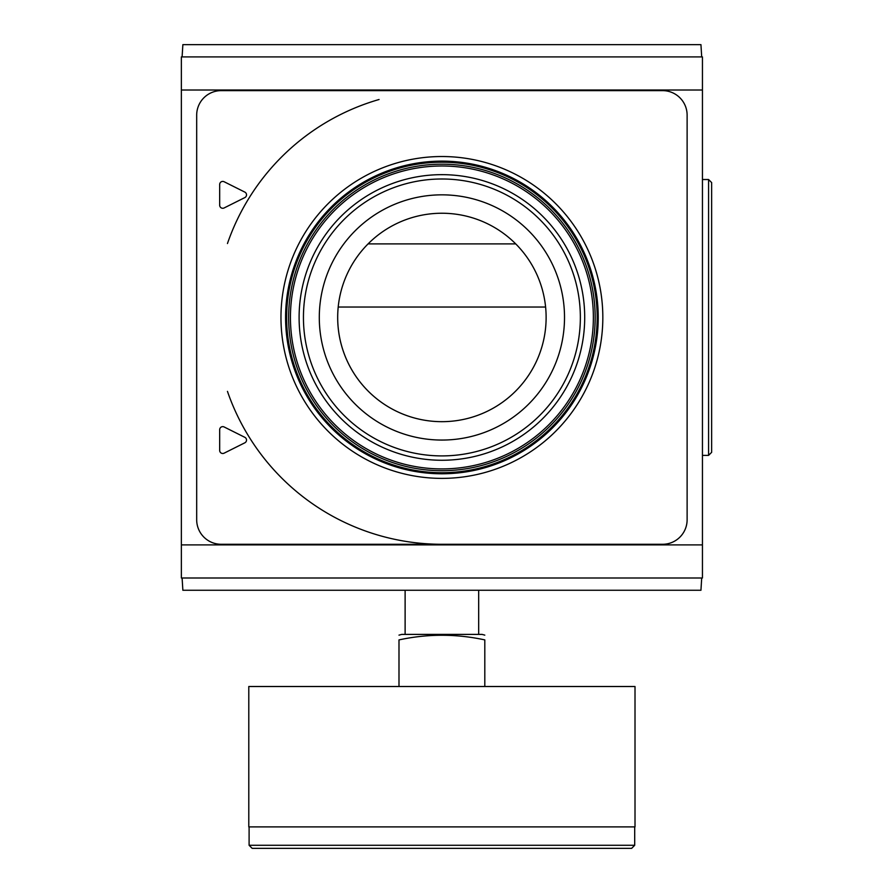 <?xml version="1.0" encoding="UTF-8"?>
<svg xmlns="http://www.w3.org/2000/svg" width="893" height="893" viewBox="0 0 893 893"><rect width="100%" height="100%" fill="white"/><g stroke="black" fill="none" stroke-linecap="round" stroke-linejoin="round"><path stroke-width="1.34" d="M224.11 181.737A3.07 3.07 0 0 0 219.678 184.483L219.678 205.211A3.07 3.07 0 0 0 224.11 207.957L244.838 197.587A3.07 3.07 0 0 0 244.838 192.107L224.11 181.737M545.601 307.036L338.213 307.036A104.213 104.213 0 0 0 441.901 421.675A104.213 104.213 0 0 0 545.601 307.036A104.213 104.213 0 0 1 441.901 421.675A104.213 104.213 0 0 1 368.083 243.889L515.719 243.889A104.213 104.213 0 0 1 545.601 307.036M368.083 243.889A104.213 104.213 0 0 1 515.719 243.889M441.901 162.202A155.248 155.248 0 0 1 576.353 395.086A155.248 155.248 0 0 1 307.449 395.086A155.248 155.248 0 0 1 441.901 162.202M441.901 164.189A153.261 153.261 0 0 1 574.634 394.081A153.261 153.261 0 0 1 309.179 394.081A153.261 153.261 0 0 1 441.901 164.189A153.261 153.261 0 0 1 574.634 394.081A153.261 153.261 0 0 1 309.179 394.081A153.261 153.261 0 0 1 441.901 164.189M441.901 194.841A122.609 122.609 0 0 1 548.09 378.755A122.609 122.609 0 0 1 335.723 378.755A122.609 122.609 0 0 1 441.901 194.841A122.609 122.609 0 0 1 548.09 378.755A122.609 122.609 0 0 1 335.723 378.755A122.609 122.609 0 0 1 441.901 194.841M441.901 478.38A160.919 160.919 0 0 0 581.265 236.991A160.919 160.919 0 0 0 302.537 236.991A160.919 160.919 0 0 0 441.901 478.38M441.901 473.781A156.331 156.331 0 0 0 598.232 317.45A156.331 156.331 0 0 0 441.901 161.131A156.331 156.331 0 0 0 285.581 317.45A156.331 156.331 0 0 0 441.901 473.781M219.678 450.429A3.07 3.07 0 0 0 224.11 453.175L244.838 442.805A3.07 3.07 0 0 0 244.838 437.324L224.11 426.954A3.07 3.07 0 0 0 219.678 429.7L219.678 450.429M221.207 90.628A24.524 24.524 0 0 0 196.683 115.152L196.683 519.759A24.524 24.524 0 0 0 221.207 544.284L662.595 544.284A24.524 24.524 0 0 0 687.119 519.759L687.119 115.152A24.524 24.524 0 0 0 662.595 90.628L221.207 90.628M441.901 544.284A226.822 226.822 0 0 1 227.458 391.38A226.822 226.822 0 0 0 441.901 544.284M227.458 243.532A226.822 226.822 0 0 1 379.067 99.503A226.822 226.822 0 0 0 227.458 243.532M181.357 544.897L181.357 577.994L702.445 577.994L702.445 544.897L181.357 544.897L181.357 56.906L702.445 56.906L702.445 544.897M182.105 56.906L182.864 44.65L700.949 44.65L701.697 56.906M701.697 577.994L700.949 590.262L182.864 590.262L182.105 577.994M708.573 179.515L708.573 455.385L711.643 452.327L711.643 182.585L708.573 179.515L702.445 179.515M711.643 190.008L711.643 444.893M484.81 686.505L484.81 639.901C484.81 633.717 484.81 633.717 484.81 639.901C456.245 633.717 427.635 633.717 398.992 639.901C398.992 633.717 398.992 633.717 398.992 639.901L398.992 686.505M398.992 635.135L401.75 634.398L482.053 634.398L484.81 635.135M635.012 686.505L248.79 686.505L248.79 826.896L635.012 826.896L635.012 686.505M634.7 845.28L249.102 845.28L252.161 848.35L631.641 848.35L634.7 845.28L634.7 826.896M478.681 634.398L478.681 590.262M441.901 165.986A151.464 151.464 0 0 1 573.072 393.188A151.464 151.464 0 0 1 310.731 393.188A151.464 151.464 0 0 1 441.901 165.986M441.901 174.66A142.791 142.791 0 0 1 565.57 388.857A142.791 142.791 0 0 1 318.243 388.857A142.791 142.791 0 0 1 441.901 174.66M441.901 178.991A138.46 138.46 0 0 1 561.809 386.68A138.46 138.46 0 0 1 321.993 386.68A138.46 138.46 0 0 1 441.901 178.991M702.445 90.014L181.357 90.014M708.573 455.385L702.445 455.385M249.102 845.28L249.102 826.896M405.121 634.398L405.121 590.262"/></g></svg>
